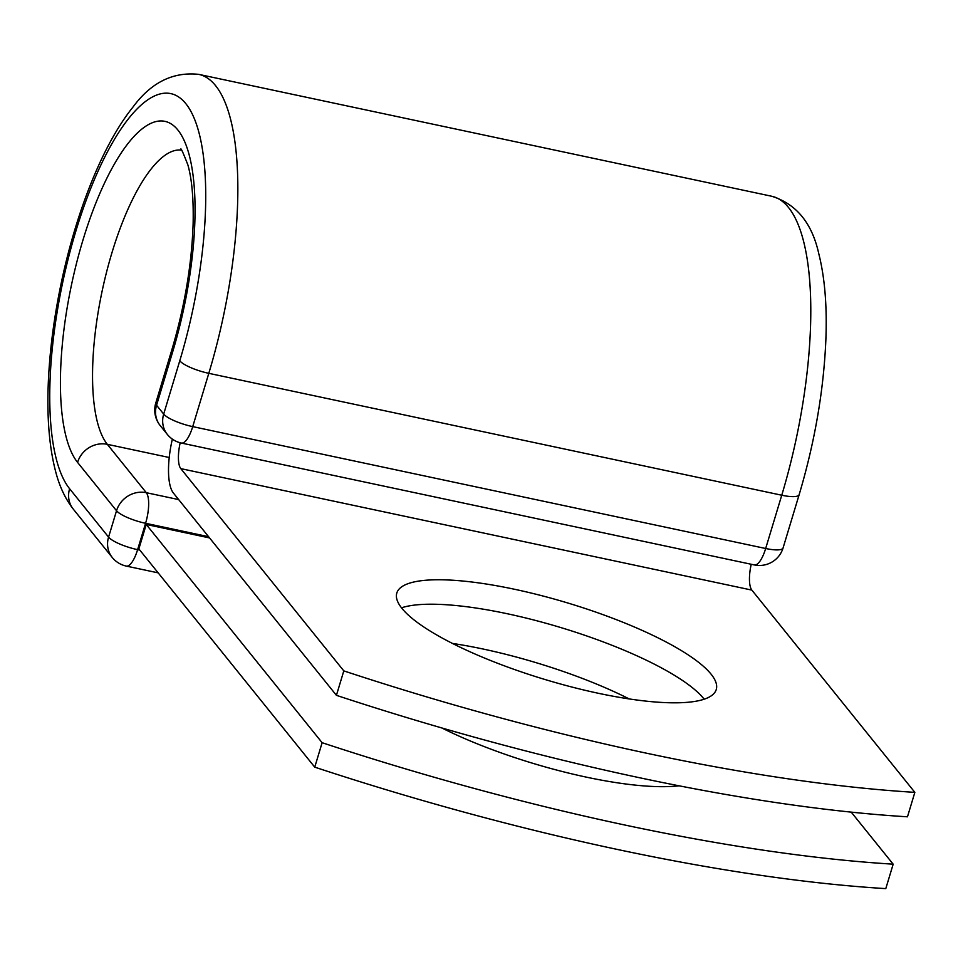 <?xml version="1.0" encoding="UTF-8"?>
<svg xmlns="http://www.w3.org/2000/svg" width="963" height="963" viewBox="0 0 963 963"><rect width="100%" height="100%" fill="white"/><g stroke="black" fill="none" stroke-linecap="round" stroke-linejoin="round"><path stroke-width="1.44" d="M679.059 785.808A166.852 39.916 -163.2 0 1 586.467 777.165A166.852 39.916 -163.2 0 1 441.788 727.944M598.444 693.3A166.852 39.916 16.8 0 0 716.255 689.52A166.852 39.916 16.8 0 0 514.615 589.284A166.852 39.916 16.8 0 0 396.804 593.064A166.852 39.916 16.8 0 0 598.444 693.3M704.182 699.21A166.852 39.916 16.8 0 0 507.236 613.732A166.852 39.916 16.8 0 0 401.499 607.822M336.424 695.334L343.803 670.886A719.18 172.076 16.8 0 0 914.85 792.356L907.471 816.805A719.18 172.076 -163.2 0 1 336.424 695.334L173.424 493.08A51.292 16.467 102 0 1 172.353 439.116M914.85 792.356L751.85 590.102A24.99 8.017 102 0 1 751.224 564.27M343.803 670.886L180.803 468.632A24.99 8.017 102 0 1 180.189 442.763M146.244 524.462L322.124 742.702L314.745 767.15L138.853 548.898L146.244 524.462L209.573 537.932M452.417 643.416A166.852 39.916 -163.2 0 1 629.248 698.945M314.745 767.15A719.18 172.076 16.8 0 0 885.791 888.62L893.17 864.172A719.18 172.076 16.8 0 1 322.124 742.702M851.232 812.134L893.17 864.172M180.803 468.632L751.85 590.102M198.799 74.38A231.782 74.404 102 0 1 208.802 373.331A24.653 5.898 -163.2 0 1 179.768 360.788A207.129 66.483 102 0 0 185.859 103.703A207.129 66.483 102 0 0 75.704 231.662A207.129 66.483 102 0 0 69.613 488.747A24.653 22.594 -38.9 0 0 73.248 509.078C65.195 498.738 59.261 485.966 55.445 470.787C49.474 447.506 47.055 419.507 48.15 386.801C49.269 354.324 53.495 320.354 60.838 284.916C75.403 214.58 101.861 145.762 132.87 107.206C151.022 82.517 173.003 71.575 198.799 74.38L771.748 196.259A231.782 74.404 102 0 1 781.751 495.223L765.669 548.501A24.653 5.898 16.8 0 0 783.075 547.947L799.158 494.657A24.653 5.898 -163.2 0 1 781.751 495.223L208.802 373.331L192.72 426.621L765.669 548.501A24.653 7.921 -78 0 1 754.342 564.932A24.653 24.653 0 0 0 783.075 547.947M179.768 360.788L163.686 414.078A24.653 5.898 16.8 0 0 192.72 426.621A24.653 7.921 -78 0 1 181.393 443.052L754.342 564.932M181.321 150.12A154.116 49.462 102 0 0 106.159 273.685A154.116 49.462 102 0 0 107.326 444.328A24.653 22.594 -38.9 0 0 77.57 462.396A178.769 57.383 102 0 1 82.83 240.497A178.769 57.383 102 0 1 177.902 130.053A178.769 57.383 102 0 1 172.642 351.952A24.653 5.898 -163.2 0 1 171.883 349.689L155.789 402.967A24.653 5.898 16.8 0 0 156.56 405.242L163.686 414.078A24.653 22.594 141.1 0 0 167.321 434.409A24.653 24.653 0 0 0 181.393 443.052M172.642 351.952L156.56 405.242A24.653 22.594 141.1 0 0 160.195 425.574L167.321 434.409M73.248 509.078L112.226 557.445A24.653 22.594 -38.9 0 1 108.578 537.113L116.535 510.751A24.653 22.594 -38.9 0 1 146.304 492.695L107.326 444.328L169.223 457.497M69.613 488.747L108.578 537.113A24.653 5.898 -163.2 0 0 137.613 549.656L139.852 550.126M77.57 462.396L116.535 510.751A24.653 5.898 -163.2 0 0 145.582 523.294L137.613 549.656A24.653 7.921 -78 0 1 126.297 566.088L158.173 572.865M208.586 536.704L145.582 523.294A24.653 7.921 -78 0 0 146.304 492.695L178.661 499.58M771.748 196.259C796.413 203.975 812.11 223.199 818.827 253.895C824.773 277.525 827.133 305.933 825.893 339.108C823.762 390.075 814.854 441.921 799.158 494.657M180.827 149.614C180.514 146.942 182.874 152.034 187.881 164.914C191.89 178.974 193.635 198.51 193.13 223.536C191.793 264.271 184.715 306.318 171.883 349.689M155.789 402.967A24.653 24.653 0 0 0 160.195 425.574M112.226 557.445A24.653 24.653 0 0 0 126.297 566.088"/></g></svg>
